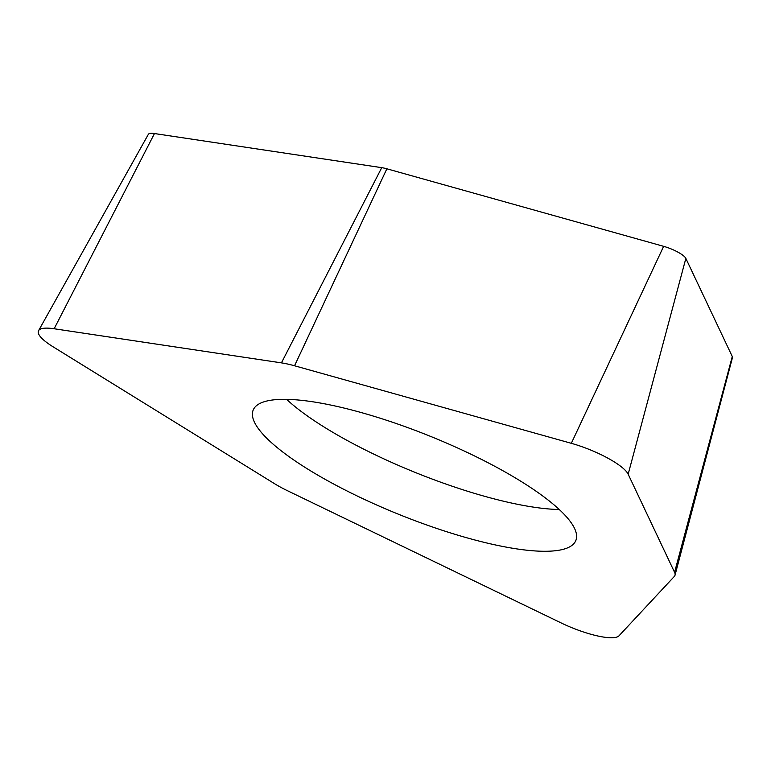 <?xml version="1.0" encoding="UTF-8"?>
<svg xmlns="http://www.w3.org/2000/svg" width="771" height="771" viewBox="0 0 771 771"><rect width="100%" height="100%" fill="white"/><g stroke="black" fill="none" stroke-linecap="round" stroke-linejoin="round"><path stroke-width="1.16" d="M571.321 443.315A46.405 11.228 22 0 1 628.163 474.213L674.577 572.323A46.405 11.228 22 0 1 675.03 575.205A46.405 11.228 22 0 1 674.346 576.419L619.046 635.767A46.405 11.228 22 0 1 613.697 637.665A46.405 11.228 22 0 1 561.182 622.949L287.487 490.722A46.405 11.228 22 0 1 274.601 483.725L53.132 346.834A46.405 11.228 22 0 1 38.55 330.692A46.405 11.228 22 0 1 44.323 328.215A46.405 11.228 22 0 1 54.153 328.754L281.425 362.871A46.405 11.228 22 0 1 294.541 365.772L571.321 443.315A46.405 11.228 22 0 1 628.163 474.213L674.577 572.323A46.405 11.228 22 0 1 674.346 576.419L619.046 635.767A46.405 11.228 22 0 1 613.697 637.665A46.405 11.228 22 0 1 561.182 622.949L287.487 490.722A46.405 11.228 22 0 1 274.601 483.725L53.132 346.834A46.405 11.228 22 0 1 44.323 328.215A46.405 11.228 22 0 1 54.153 328.754L281.425 362.871A46.405 11.228 22 0 1 294.541 365.772L571.321 443.315L663.648 246.334L386.869 168.801A18.128 4.385 -158 0 0 381.741 167.664L154.47 133.547A18.128 4.385 -158 0 0 150.634 133.335A18.128 4.385 -158 0 0 148.379 134.299L38.55 330.692M497.709 467.872A174.015 42.097 -158 0 0 253.158 410.124A174.015 42.097 -158 0 0 331.289 482.733A174.015 42.097 -158 0 0 575.841 540.49A174.015 42.097 -158 0 0 497.709 467.872M675.03 575.205L732.45 357.648A18.128 4.385 -158 0 0 732.277 356.52L685.853 258.41A18.128 4.385 -158 0 0 663.648 246.334M559.264 509.515A174.015 42.097 22 0 1 348.155 440.993A174.015 42.097 22 0 1 286.6 399.349M674.577 572.323L732.277 356.52M685.853 258.41L628.163 474.213M386.869 168.801L294.541 365.772M281.425 362.871L381.741 167.664M154.47 133.547L54.153 328.754"/></g></svg>
